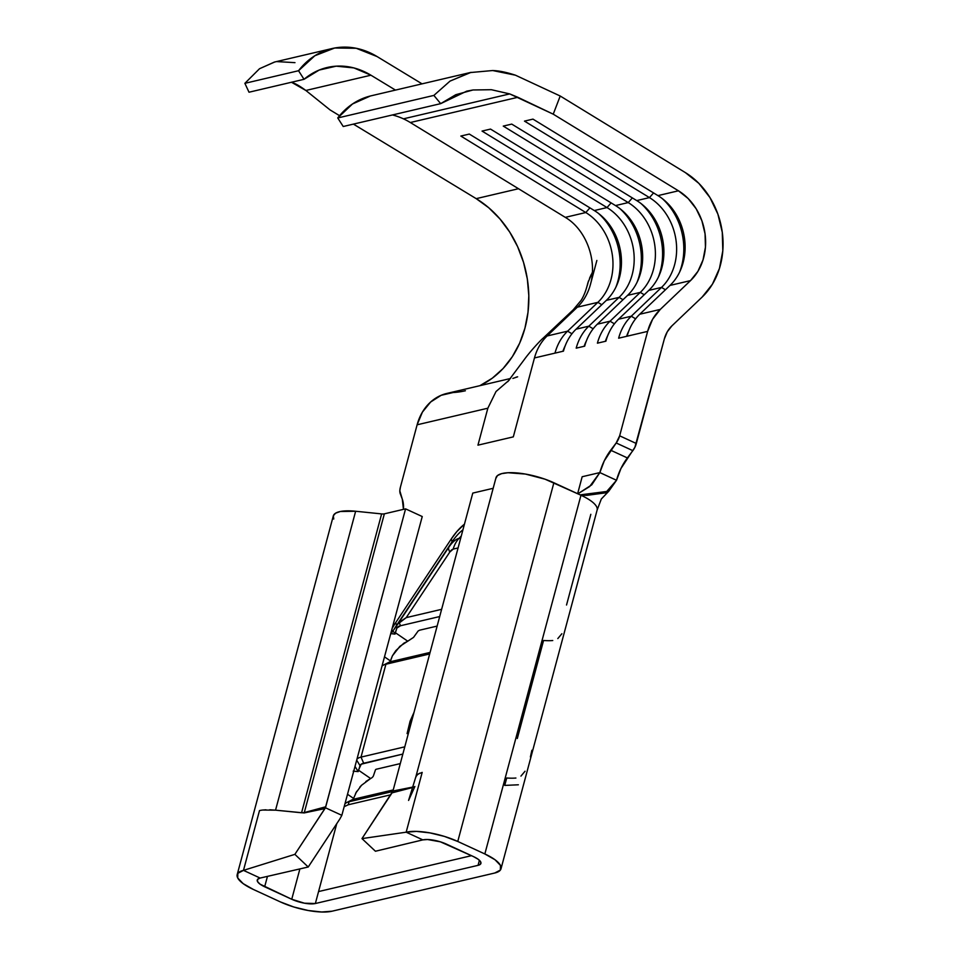 <?xml version="1.0" encoding="UTF-8"?>
<svg xmlns="http://www.w3.org/2000/svg" width="960" height="960" viewBox="0 0 960 960"><rect width="100%" height="100%" fill="white"/><g stroke="black" fill="none" stroke-linecap="round" stroke-linejoin="round"><path stroke-width="1.44" d="M370.392 95.988L352.488 103.98L337.752 117.96A80.556 66.78 76.8 0 1 371.136 95.808L471.072 72.348L450.048 81.096L433.872 95.412L337.752 117.96L433.872 95.412L440.676 103.644L466.74 91.152L473.004 89.976L455.772 94.716L440.676 103.644L343.224 126.504L337.752 117.96L343.224 126.504L440.676 103.644L433.872 95.412L450.048 81.096L470.22 72.564L492.66 70.536C498.96 70.716 506.568 72.276 515.472 75.204L560.208 96.012L553.236 114.168L517.86 97.296L410.328 122.52L565.284 217.356L585.804 212.532L460.824 136.056L469.308 134.064L594.288 210.54L607.02 207.564L482.04 131.076L490.524 129.084L615.504 205.572L628.236 202.584L503.256 126.096L511.752 124.104L636.732 200.592L649.464 197.604L524.484 121.116L532.968 119.124L657.948 195.612L678.456 190.8L553.236 114.168L678.456 190.8A53.916 44.7 -103.2 0 1 690.516 280.608L670.008 285.42L639.756 314.232A51.972 43.08 76.8 0 0 627.12 336.204L647.628 331.392A51.972 43.08 -103.2 0 1 660.276 309.42L639.756 314.232L660.276 309.42L690.516 280.608L670.008 285.42A53.916 44.7 76.8 0 0 657.948 195.612L678.456 190.8L688.164 198.54L696.144 208.752L701.892 220.764L705.06 233.844L705.444 247.176L703.02 259.932L697.944 271.308L690.516 280.608L660.276 309.42L652.608 319.26L647.628 331.392L618.636 338.196A51.972 43.08 -103.2 0 1 631.272 316.224L618.54 319.212A51.972 43.08 76.8 0 0 605.904 341.184L597.408 343.176A51.972 43.08 -103.2 0 1 610.056 321.204L597.324 324.192A51.972 43.08 76.8 0 0 584.676 346.164L576.192 348.156A51.972 43.08 -103.2 0 1 588.828 326.184L576.096 329.172A51.972 43.08 76.8 0 0 563.46 351.144L534.456 357.948L513.312 436.872L477.948 445.164L487.848 408.204L417.12 424.8L400.38 487.272L399.828 490.836L402.288 499.14L403.464 509.352A32.484 15.252 114.8 0 0 402.288 499.14L400.224 493.644A10.392 4.884 114.8 0 1 400.38 487.272L417.12 424.8L422.412 412.116L430.644 402.012L441.144 395.304L453.072 392.532A103.944 86.172 76.8 0 0 465.396 390.756M566.088 217.848L410.328 122.52A77.952 64.632 76.8 0 0 403.44 118.836L509.7 93.912L491.34 89.7L473.004 89.976L491.34 89.7L509.7 93.912L403.44 118.836A77.952 64.632 76.8 0 0 392.436 114.96M631.272 316.224L661.524 287.412L648.792 290.4L618.54 319.212L631.272 316.224A51.972 43.08 76.8 0 0 618.636 338.196L627.12 336.204A51.972 43.08 -103.2 0 1 639.756 314.232L670.008 285.42A53.916 44.7 -103.2 0 0 657.948 195.612L532.968 119.124L524.484 121.116L649.464 197.604A53.916 44.7 -103.2 0 1 661.524 287.412L648.792 290.4A53.916 44.7 76.8 0 0 636.732 200.592L649.464 197.604L653.568 192.924L649.464 197.604A53.916 44.7 76.8 0 1 661.524 287.412L665.436 289.776L661.524 287.412L631.272 316.224L635.604 318.84L631.272 316.224M606.348 300.36L576.096 329.172L588.828 326.184L619.08 297.372L606.348 300.36A53.916 44.7 76.8 0 0 594.288 210.54L607.02 207.564A53.916 44.7 -103.2 0 1 619.08 297.372L606.348 300.36L576.096 329.172A51.972 43.08 -103.2 0 0 563.46 351.144L554.976 353.136A51.972 43.08 -103.2 0 1 567.612 331.164L547.104 335.976C541.104 341.784 536.892 349.104 534.456 357.948L554.976 353.136A51.972 43.08 76.8 0 1 567.612 331.164L597.864 302.352L577.344 307.164L547.104 335.976L567.612 331.164L597.864 302.352L577.344 307.164A53.916 44.7 76.8 0 0 590.46 284.364C597.444 260.052 585.936 229.428 565.284 217.356L585.804 212.532A53.916 44.7 -103.2 0 1 597.864 302.352L601.776 304.704L597.864 302.352A53.916 44.7 76.8 0 0 585.804 212.532L589.908 207.864L585.804 212.532L460.824 136.056L469.308 134.064L594.288 210.54A53.916 44.7 -103.2 0 1 606.348 300.36M610.056 321.204L640.296 292.392L627.564 295.38L597.324 324.192L610.056 321.204A51.972 43.08 76.8 0 0 597.408 343.176L605.904 341.184A51.972 43.08 -103.2 0 1 618.54 319.212L648.792 290.4A53.916 44.7 -103.2 0 0 636.732 200.592L511.752 124.104L503.256 126.096L628.236 202.584A53.916 44.7 -103.2 0 1 640.296 292.392L627.564 295.38A53.916 44.7 76.8 0 0 615.504 205.572L628.236 202.584L632.352 197.904L628.236 202.584A53.916 44.7 76.8 0 1 640.296 292.392L644.22 294.744L640.296 292.392L610.056 321.204L614.376 323.82L610.056 321.204M383.484 665.076L388.896 662.304A22.524 6.84 15 0 1 390.912 661.608L430.08 652.416L390.912 661.608L385.908 664.236L429.66 653.964L385.908 664.236L361.02 757.104L404.784 746.832L361.02 757.104L385.908 664.236A27.288 8.292 -165 0 0 382.2 665.976A27.288 8.292 -165 0 1 383.484 665.076A27.288 8.292 -165 0 1 385.908 664.236L388.452 662.568M408.408 733.284L407.088 733.596L410.1 721.188L414.024 712.332L410.1 721.188L407.088 733.596L408.408 733.284M557.808 638.592L561.876 633.732M437.136 626.088L419.676 630.18L437.136 626.088M390.42 660.924L384.624 656.952L390.42 660.924L392.4 655.836L399.864 646.344L413.532 637.392L407.784 641.22L395.304 632.664L395.028 634.104L392.796 630.432L391.428 633.696L395.028 634.104L396.852 628.104A22.524 6.84 -165 0 1 400.524 625.74L439.692 616.548L400.524 625.74L399.084 622.404L395.964 626.64L396.852 628.104L395.964 626.64L393.744 629.904A37.128 17.436 -65.2 0 1 396.204 625.908L451.752 542.28A37.128 17.436 -65.2 0 1 462.936 529.812A37.128 17.436 -65.2 0 0 451.752 542.28A17.544 4.872 33.6 0 0 451.176 539.124L395.616 622.752L451.176 539.124A17.544 4.872 -146.4 0 1 451.752 542.28L448.92 547.092A19.476 9.144 114.8 0 1 459.048 538.356A27.288 22.62 76.8 0 0 453.216 549.084A27.288 22.62 -103.2 0 1 459.048 538.356A19.476 9.144 -65.2 0 0 448.92 547.092L396.204 625.908A17.544 4.872 33.6 0 0 395.616 622.752A45.48 21.348 114.8 0 0 392.364 628.044A45.48 21.348 114.8 0 1 395.616 622.752A17.544 4.872 -146.4 0 1 396.204 625.908L395.04 627.888L396.204 625.908A37.128 17.436 -65.2 0 0 393.744 629.904L448.92 547.092A27.288 7.572 33.6 0 0 449.832 552A6.492 3.048 114.8 0 1 453.216 549.084L458.076 547.944L453.216 549.084L449.832 552A27.288 7.572 -146.4 0 1 448.92 547.092L397.8 624.048L406.236 617.628L441.624 609.324L406.236 617.628L449.832 552L406.236 617.628L399.084 622.404L400.524 625.74L396.852 628.104L395.304 632.664L407.784 641.22L403.836 643.2L395.82 650.628L392.4 655.836L390.204 661.8M501.012 868.776L597.18 509.844A38.328 11.64 -165 0 0 593.724 503.16A38.328 11.64 -165 0 0 580.968 495.252L484.848 853.956A38.328 11.64 15 0 1 501.012 868.776A38.328 11.64 15 0 1 494.712 873.024L332.028 911.208A38.328 11.64 15 0 1 280.428 901.932L253.344 889.44L243.18 883.644L237.732 877.98L237.84 873.324L243.48 870.372L260.148 878.052L257.568 879.408L257.52 881.532L260.004 884.124L291.744 899.268L299.88 868.932L291.744 899.268L304.488 903.204L315.36 903.516A17.544 5.328 15 0 1 291.744 899.268L264.66 886.776A17.544 5.328 15 0 1 257.268 879.996A17.544 5.328 15 0 1 260.148 878.052L308.22 867L339.9 818.892L308.232 867.012L294.876 854.352L243.48 870.372L259.5 810.576A38.328 11.64 15 0 1 262.728 810.036L275.544 810.168L301.56 812.772L381.636 513.912A6.492 1.968 -165 0 0 384.36 513.84L405.576 508.86L422.244 516.54L405.576 508.86L384.36 513.84L304.308 812.568L301.56 812.772L381.636 513.912L355.644 511.248L381.636 513.912A6.492 1.968 -165 0 0 384.36 513.84L304.308 812.568L325.74 806.784L405.576 508.86L325.404 807.756L341.844 815.328L422.244 516.54L341.844 815.328L339.9 818.892L341.844 815.328L325.404 807.756L325.74 806.784L304.308 812.568L324.948 808.596L294.876 854.352L325.404 807.756L324.948 808.596L304.116 812.94L275.544 810.168L355.644 511.248L275.544 810.168L269.724 809.784M365.868 781.512L370.62 778.512L358.464 770.172L358.188 771.612L355.212 766.716L358.188 771.612L353.184 771.144L358.188 771.612L360.012 765.612L356.88 760.464L360.012 765.612A22.524 6.84 -165 0 1 363.684 763.236L361.02 757.104A27.288 8.292 15 0 0 357.324 758.844A27.288 8.292 15 0 1 361.02 757.104L363.684 763.236L402.852 754.056L361.212 764.196L358.464 770.172L370.62 778.512A38.328 11.64 -165 0 0 373.5 775.644L375.456 769.86L373.5 775.644A38.328 11.64 15 0 1 370.62 778.512L361.5 785.304L355.56 793.344M361.5 785.304L359.832 787.104M318.564 891.564L315.36 903.516L478.044 865.344L479.412 860.268L478.044 865.344L480.636 863.988L480.684 861.864L478.188 859.272L473.532 856.62A17.544 5.328 15 0 1 480.924 863.4A17.544 5.328 15 0 1 478.044 865.344L315.36 903.516L318.564 891.564L471.492 855.672L318.564 891.564L336.756 823.656L318.564 891.564M664.296 339.084L634.908 447.264L620.94 468.516L616.524 480.276L599.856 472.584L604.272 460.836L616.188 442.968L619.656 435.816L647.628 331.392L619.656 435.816L636.324 443.508L664.296 339.084L667.284 331.8L671.88 325.896L702.132 297.084L712.416 284.196L719.448 268.44L722.808 250.764L722.28 232.296L717.9 214.164L709.932 197.52L698.88 183.384L685.428 172.644L560.208 96.012L685.428 172.644A74.712 61.932 -103.2 0 1 702.132 297.084L671.88 325.896A31.188 25.848 -103.2 0 0 664.296 339.084M590.832 514.32L566.532 605.016M391.428 633.696L392.796 630.432L395.028 634.104L391.428 633.696M451.176 539.124L456.876 531.54L464.436 524.172A45.48 21.348 114.8 0 0 451.176 539.124M577.632 493.704L582.168 476.736L599.856 472.584L591.768 484.824L577.86 493.812L589.656 486.552L599.856 472.584L582.168 476.736L577.632 493.704M418.152 630.972L413.556 637.356L418.152 630.972L419.676 630.18L418.152 630.972M520.956 776.1L525.036 771.24M530.4 756.936L531.888 750.252M552.756 640.536A38.328 11.64 -165 0 1 543.564 640.488L517.308 738.504M400.296 763.596L376.512 769.176L400.296 763.596M375.456 769.86A6.492 1.968 15 0 1 376.512 769.176A6.492 1.968 15 0 0 375.456 769.86M375.42 851.232L422.832 839.88L406.164 832.188L422.832 839.88A17.544 5.328 15 0 1 446.448 844.128L473.532 856.62L440.34 841.812L427.56 839.52L422.832 839.88L375.432 851.244L361.98 838.608L406.164 832.188L416.496 831.396L429.924 832.884L444.42 836.412L457.764 841.464L484.848 853.956L495.024 859.752L500.472 865.416L500.364 870.072L494.712 873.024L332.028 911.208L321.708 912L308.268 910.512L293.784 906.984L280.428 901.932L253.344 889.44A38.328 11.64 15 0 1 237.192 874.62A38.328 11.64 15 0 1 243.48 870.372L259.5 810.576A38.328 11.64 15 0 1 262.728 810.036L266.004 809.796M515.916 778.032A38.328 11.64 -165 0 1 506.724 777.996L504.732 785.412L518.364 784.788M348.252 804.768L349.056 801.744A27.288 8.292 -165 0 0 345.36 803.472A27.288 8.292 -165 0 1 346.632 802.584A27.288 8.292 -165 0 1 349.056 801.744L348.252 804.768L390.864 794.772L348.252 804.768L344.544 806.508L348.252 804.768M346.632 802.584L352.056 799.812A22.524 6.84 15 0 1 354.072 799.116L393.24 789.924L354.072 799.116L349.056 801.744L392.808 791.472L349.056 801.744L351.6 800.076M472.776 493.092L493.164 488.304L472.776 493.092L392.94 791.016L472.776 493.092M495.888 478.332L497.484 475.56L501.612 473.652L507.972 472.728L525.432 474.06L545.028 479.184L580.152 494.868L553.884 482.76A38.328 11.64 -165 0 0 495.996 477.732L415.872 776.736L417.816 774.168L422.184 772.404L406.164 832.188A38.328 11.64 15 0 1 457.764 841.464L553.884 482.76L457.764 841.464L484.848 853.956L580.968 495.252L580.152 494.868L580.968 495.252A38.328 11.64 15 0 1 593.724 503.16A38.328 11.64 15 0 1 597.18 509.844M333.732 519.048L333.348 515.748L335.592 513.18L340.308 511.5L355.644 511.248A38.328 11.64 -165 0 0 333.312 515.904L237.192 874.62M392.604 791.988L392.94 791.016L413.952 786.84L392.94 791.016L361.98 838.608L392.604 791.988M415.788 777.276L415.98 776.448M267.456 876.372L264.66 886.776L267.456 876.372M413.784 787.2L392.136 792.828L413.784 787.2M361.98 838.608L406.164 832.188L422.184 772.404M419.568 773.232L416.568 775.32L415.788 777.252M273.648 874.944L308.22 867L294.876 854.352L243.48 870.372L260.148 878.052L273.648 874.956M459.048 538.356L461.28 535.992L459.048 538.356L460.752 537.96L459.048 538.356M415.872 776.748L408.576 800.436L414.888 786.492M581.736 495.264L587.112 495.324L605.508 492.852L616.524 480.276L608.784 491.208L580.152 494.868L581.736 495.264M480.108 385.56L492.276 378.204L503.1 368.52L512.304 356.736L519.648 343.188L524.928 328.212L528.012 312.228L528.816 295.632L527.316 278.892L523.548 262.428L517.632 246.672L509.7 232.056L499.968 218.964L488.7 207.72L476.196 198.648L353.424 124.116L476.196 198.648L518.508 188.724L476.196 198.648A103.944 86.172 76.8 0 1 528.816 295.836A103.944 86.172 76.8 0 1 479.796 385.704M339.564 115.692L330.06 109.92L339.564 115.692M627.372 457.92L632.844 450.66L616.188 442.968L610.704 450.24L627.372 457.92A32.484 15.252 -65.2 0 0 616.524 480.276L599.856 472.584A32.484 15.252 114.8 0 1 610.704 450.24L627.372 457.92M616.188 442.968L632.844 450.66A10.392 4.884 -65.2 0 0 636.324 443.508L619.656 435.816A10.392 4.884 114.8 0 1 616.188 442.968M356.688 791.364L353.568 798.432L347.772 794.448L353.568 798.432L353.352 799.296M274.692 62.016L259.524 68.724L244.872 83.328L249.012 92.22L304.032 79.308L298.548 70.728L244.872 83.328L249.012 92.22L304.032 79.308L298.548 70.728L314.832 55.74L334.728 48L356.208 48.276L377.076 56.556L422.052 83.856L377.076 56.556A80.556 66.78 -103.2 0 0 331.908 48.588L274.392 62.076L259.524 68.724L244.872 83.328L298.548 70.728A80.556 66.78 -103.2 0 1 331.908 48.588M291.876 82.476L305.856 90.468L370.932 75.204L395.472 90.096L370.932 75.204L353.904 67.92L336.216 66.168L319.176 70.056L304.032 79.308A77.952 64.632 -103.2 0 1 327.228 67.488A77.952 64.632 -103.2 0 1 370.932 75.204L305.856 90.468C299.868 86.052 295.212 83.388 291.876 82.476L291.336 82.284M305.856 90.468L330.06 109.92L305.856 90.468M510.528 378.492L446.916 393.42A51.972 43.08 76.8 0 0 417.12 424.8L487.848 408.204L477.948 445.164L513.312 436.872L534.456 357.948C536.892 349.104 541.104 341.784 547.104 335.976L577.344 307.164A53.916 44.7 76.8 0 0 590.46 284.364L596.868 260.448M470.22 72.564L492.66 70.536L515.472 75.204L560.208 96.012L553.236 114.168L509.7 93.912L517.86 97.296L410.328 122.52A77.952 64.632 76.8 0 0 403.44 118.836M592.824 271.188L587.88 282.852C586.14 290.124 583.908 295.932 581.172 300.288L573.264 309.768L543.24 338.064C541.224 339.624 530.352 351.06 524.004 359.952L507.768 381.696M516.984 377.04L512.88 378.42M509.16 380.172L496.008 391.536L487.848 408.204M588.456 281.004L587.412 285.156M591.252 274.512L589.536 278.28M586.428 340.8A46.776 38.772 76.8 0 0 584.136 346.296A46.776 38.772 -103.2 0 1 586.428 340.8M584.676 346.164A51.972 43.08 -103.2 0 1 597.324 324.192L627.564 295.38A53.916 44.7 -103.2 0 0 615.504 205.572L490.524 129.084L482.04 131.076L607.02 207.564L611.124 202.884L607.02 207.564A53.916 44.7 76.8 0 1 619.08 297.372L623.004 299.724L619.08 297.372L588.828 326.184A51.972 43.08 76.8 0 0 576.192 348.156L584.676 346.164M593.16 328.8L588.828 326.184L593.16 328.8M637.08 282.228A59.112 49.008 76.8 0 0 619.788 208.512A59.112 49.008 -103.2 0 1 637.08 282.228M565.212 345.78A46.776 38.772 76.8 0 0 562.92 351.276A46.776 38.772 -103.2 0 1 565.212 345.78M571.944 333.78L567.612 331.164L571.944 333.78M615.864 287.208A59.112 49.008 76.8 0 0 598.572 213.492A59.112 49.008 -103.2 0 1 615.864 287.208M607.644 335.82A46.776 38.772 76.8 0 0 605.364 341.316A46.776 38.772 -103.2 0 1 607.644 335.82M658.308 277.248A59.112 49.008 76.8 0 0 641.004 203.532A59.112 49.008 -103.2 0 1 658.308 277.248M628.872 330.84A46.776 38.772 76.8 0 0 626.58 336.336A46.776 38.772 -103.2 0 1 628.872 330.84M679.524 272.268A59.112 49.008 76.8 0 0 662.232 198.552A59.112 49.008 -103.2 0 1 679.524 272.268M294.972 62.652L276.816 61.596M597.108 510.12L601.308 499.02L608.784 491.208M517.644 376.824L516.072 377.196"/></g></svg>
